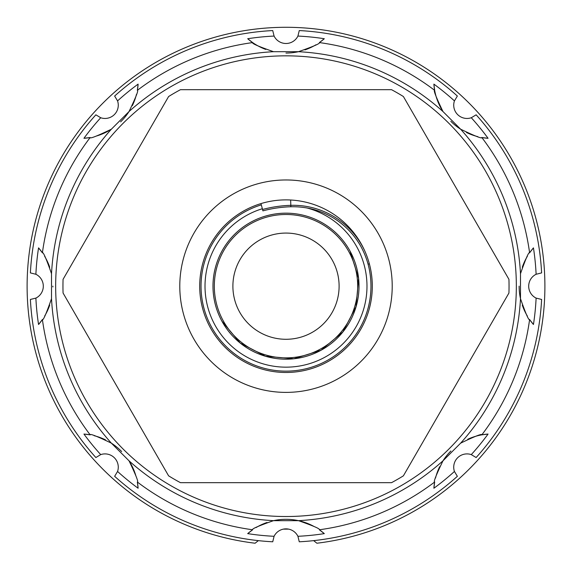 <?xml version="1.0" encoding="UTF-8"?>
<svg xmlns="http://www.w3.org/2000/svg" width="572" height="572" viewBox="0 0 572 572"><rect width="100%" height="100%" fill="white"/><g stroke="black" fill="none" stroke-linecap="round" stroke-linejoin="round"><path stroke-width="0.86" d="M262.341 208.723A80.988 80.988 0 0 0 214.929 325.003A80.988 80.988 0 0 0 324.825 357.25A80.988 80.988 0 0 0 306.985 207.958M221.922 321.185A73.023 73.023 0 0 0 321.006 350.264A73.023 73.023 0 0 0 350.078 251.172A73.023 73.023 0 0 0 250.994 222.1A73.023 73.023 0 0 0 221.922 321.185L240.19 343.028L265.429 356.22L293.793 358.773L320.971 350.278L293.793 358.773L265.429 356.22L240.19 343.028L221.922 321.185M321.042 350.243L342.878 331.96L356.049 306.714L358.587 278.349L350.078 251.172L358.587 278.349L356.049 306.714L342.878 331.96L321.042 350.243M239.396 311.64A53.103 53.103 0 0 0 311.461 332.782A53.103 53.103 0 0 0 332.604 260.718A53.103 53.103 0 0 0 260.539 239.575A53.103 53.103 0 0 0 239.396 311.64M258.344 540.64L255.119 543.221A258.887 258.887 0 0 1 58.802 162.062A258.887 258.887 0 0 1 410.117 58.98A258.887 258.887 0 0 1 316.881 543.221L313.656 540.64M283.354 529.136L288.645 529.136M364.972 251.387A78.957 78.957 0 0 0 290.812 205.334A123.566 123.566 0 0 0 262.548 209.488L260.968 203.596M262.548 209.488L262.913 210.861A122.143 122.143 0 0 1 290.855 206.757C308.773 206.385 324.975 211.483 339.453 222.043C324.975 211.483 308.773 206.385 290.855 206.757L290.655 200.007M261.311 204.876A84.971 84.971 0 0 0 234.277 353.589A84.971 84.971 0 0 0 368.075 264.185C363.277 246.918 353.732 232.875 339.453 222.043C353.732 232.875 363.277 246.918 368.075 264.185A84.971 84.971 0 0 1 234.277 353.589M379.207 235.256A106.213 106.213 0 0 0 286 179.965A106.213 106.213 0 0 1 392.213 286.179A106.213 106.213 0 0 1 192.793 337.101A106.213 106.213 0 0 1 286 179.965A106.213 106.213 0 0 1 392.213 286.179M327.37 210.446A86.293 86.293 0 0 1 361.733 327.556A86.293 86.293 0 0 1 244.63 361.912A86.293 86.293 0 0 1 210.267 244.809A86.293 86.293 0 0 1 327.37 210.446M192.793 337.101A106.213 106.213 0 0 0 286 392.392A106.213 106.213 0 0 1 179.787 286.179M168.604 96.532A223.044 223.044 0 0 1 180.452 89.69L391.548 89.69A223.044 223.044 0 0 1 403.396 96.532L508.937 279.336A223.044 223.044 0 0 1 508.937 293.021L403.396 475.832A223.044 223.044 0 0 1 391.548 482.668L180.452 482.668A223.044 223.044 0 0 1 168.604 475.832L63.063 293.021A223.044 223.044 0 0 1 63.063 279.336L168.604 96.532M488.145 396.611A230.344 230.344 0 0 1 175.568 488.324A230.344 230.344 0 0 1 83.855 175.747A230.344 230.344 0 0 1 396.432 84.034A230.344 230.344 0 0 1 488.145 396.611M450.879 451.001A58.416 58.416 0 0 0 442.971 460.817A234.82 234.82 0 0 1 298.491 520.663L273.509 520.663A234.82 234.82 0 0 1 129.029 460.817L111.361 443.15A234.82 234.82 0 0 1 51.516 298.67L51.516 273.688A234.82 234.82 0 0 1 111.361 129.208L129.029 111.54A234.82 234.82 0 0 1 273.509 51.694C258.444 46.418 251.487 43.379 252.638 42.578A58.416 58.416 0 0 0 265.737 49.421M434.677 481.91A58.416 58.416 0 0 0 433.883 488.245L434.656 482.024C433.283 482.26 436.057 475.196 442.971 460.817L460.639 443.15C475.025 436.229 482.096 433.462 481.846 434.834A58.416 58.416 0 0 0 467.746 439.26M519.133 286.143A58.416 58.416 0 0 0 520.484 298.67A234.82 234.82 0 0 1 460.639 443.15M450.822 121.3A58.416 58.416 0 0 0 460.639 129.208A234.82 234.82 0 0 1 520.484 273.688C525.761 258.63 528.8 251.673 529.601 252.817A58.416 58.416 0 0 0 529.529 252.91M481.724 137.502A58.416 58.416 0 0 0 481.846 137.523C482.082 138.896 475.017 136.122 460.639 129.208L442.971 111.54C436.05 97.154 433.283 90.083 434.656 90.34A58.416 58.416 0 0 0 442.971 111.54A234.82 234.82 0 0 0 298.491 51.694L273.509 51.694M529.529 319.448A58.416 58.416 0 0 0 529.601 319.548C528.8 320.685 525.761 313.728 520.484 298.67L520.484 273.688M51.516 298.67C46.239 313.728 43.2 320.685 42.399 319.548A58.416 58.416 0 0 0 42.471 319.448M121.679 451.565A58.416 58.416 0 0 0 111.361 443.15C96.983 436.236 89.918 433.462 90.154 434.834L83.941 434.062A58.416 58.416 0 0 1 90.276 434.856M138.117 488.245A58.416 58.416 0 0 0 137.344 482.024L138.117 488.245A250.4 250.4 0 0 1 117.567 471.464L114.636 476.312A255.956 255.956 0 0 0 272.73 541.791L274.081 536.293A250.4 250.4 0 0 1 247.69 533.626A58.416 58.416 0 0 1 252.638 529.779L247.69 533.626M135.793 475.546A58.416 58.416 0 0 0 129.029 460.817C135.95 475.203 138.717 482.275 137.344 482.024A245.874 245.874 0 0 0 252.638 529.779C251.494 528.978 258.451 525.94 273.509 520.663A58.416 58.416 0 0 1 298.491 520.663C313.556 525.947 320.513 528.986 319.362 529.779L324.31 533.626A58.416 58.416 0 0 0 319.362 529.779A245.874 245.874 0 0 0 434.656 482.024M105.513 439.861A58.416 58.416 0 0 0 94.173 435.707M313.699 526.297A58.416 58.416 0 0 0 298.491 520.663M267.045 522.472A58.416 58.416 0 0 0 256.092 527.548M488.059 434.062A58.416 58.416 0 0 0 481.846 434.834L488.059 434.062A250.4 250.4 0 0 1 471.285 454.611L476.133 457.543A255.956 255.956 0 0 0 541.612 299.449L536.114 298.098A250.4 250.4 0 0 1 533.447 324.488A58.416 58.416 0 0 1 529.601 319.548L533.447 324.488M439.682 466.666A58.416 58.416 0 0 0 435.528 478.006M51.516 273.695A58.416 58.416 0 0 0 51.516 273.688C46.239 258.63 43.2 251.673 42.399 252.817L38.553 247.869A58.416 58.416 0 0 1 42.471 252.91M38.553 324.488A58.416 58.416 0 0 0 42.399 319.548L38.553 324.488A250.4 250.4 0 0 1 35.886 298.098L30.387 299.449A255.956 255.956 0 0 0 95.867 457.543L100.715 454.611A250.4 250.4 0 0 1 83.941 434.062M44.63 316.094A58.416 58.416 0 0 0 49.707 305.133M52.86 286.93A58.416 58.416 0 0 0 52.867 286.143M49.707 267.224A58.416 58.416 0 0 0 44.63 256.27M433.883 84.12A58.416 58.416 0 0 0 434.656 90.333L433.883 84.12A250.4 250.4 0 0 1 454.433 100.901L457.364 96.046A255.956 255.956 0 0 0 299.27 30.566L297.919 36.065A250.4 250.4 0 0 1 324.31 38.732A58.416 58.416 0 0 1 319.369 42.578L324.31 38.732M466.487 132.497A58.416 58.416 0 0 0 477.827 136.658M481.846 137.523A58.416 58.416 0 0 0 488.059 138.295L481.846 137.523A245.874 245.874 0 0 1 529.601 252.817L533.447 247.869A58.416 58.416 0 0 0 529.601 252.817M285.964 53.046A58.416 58.416 0 0 0 298.491 51.694C313.549 46.418 320.506 43.386 319.362 42.578A245.874 245.874 0 0 1 434.656 90.34M247.69 38.732A58.416 58.416 0 0 0 252.631 42.578L247.69 38.732A250.4 250.4 0 0 1 274.081 36.065L272.73 30.566A255.956 255.956 0 0 0 114.636 96.046L117.567 100.901A250.4 250.4 0 0 1 138.117 84.12A58.416 58.416 0 0 1 137.344 90.333L138.117 84.12M304.955 49.886A58.416 58.416 0 0 0 315.908 44.809M120.613 121.857A58.416 58.416 0 0 0 129.029 111.54C135.943 97.168 138.717 90.097 137.344 90.34A245.874 245.874 0 0 1 252.638 42.578M83.941 138.295A58.416 58.416 0 0 0 90.161 137.523L83.941 138.295A250.4 250.4 0 0 1 100.715 117.746L95.867 114.815A255.956 255.956 0 0 0 30.387 272.908L35.886 274.267A250.4 250.4 0 0 1 38.553 247.869M96.661 135.964A58.416 58.416 0 0 0 111.361 129.208C96.975 136.129 89.904 138.896 90.154 137.523A245.874 245.874 0 0 0 42.399 252.817M132.318 105.691A58.416 58.416 0 0 0 136.472 94.351M527.37 256.27A58.416 58.416 0 0 0 522.293 267.224M522.293 305.133A58.416 58.416 0 0 0 527.37 316.094M100.715 454.611A13.278 13.278 0 0 1 117.567 471.464M324.31 533.626A250.4 250.4 0 0 1 297.919 536.293L299.27 541.791A255.956 255.956 0 0 0 457.364 476.312L454.433 471.464A250.4 250.4 0 0 1 433.883 488.245M274.081 536.293A13.278 13.278 0 0 1 297.919 536.293M454.433 471.464A13.278 13.278 0 0 1 471.285 454.611M35.886 274.267A13.278 13.278 0 0 1 35.886 298.098M488.059 138.295A250.4 250.4 0 0 0 471.285 117.746L476.133 114.815A255.956 255.956 0 0 1 541.612 272.908L536.114 274.267A250.4 250.4 0 0 0 533.447 247.869M471.285 117.746A13.278 13.278 0 0 1 454.433 100.901M297.919 36.065A13.278 13.278 0 0 1 274.081 36.065M117.567 100.901A13.278 13.278 0 0 1 100.715 117.746M536.114 298.098A13.278 13.278 0 0 1 536.114 274.267M223.087 320.549A71.693 71.693 0 0 0 320.37 349.099A71.693 71.693 0 0 0 348.913 251.809A71.693 71.693 0 0 0 251.63 223.266A71.693 71.693 0 0 0 223.087 320.549M369.355 263.842L368.075 264.185M90.154 434.834A245.874 245.874 0 0 1 42.399 319.548M529.601 319.548A245.874 245.874 0 0 1 481.846 434.834"/></g></svg>
